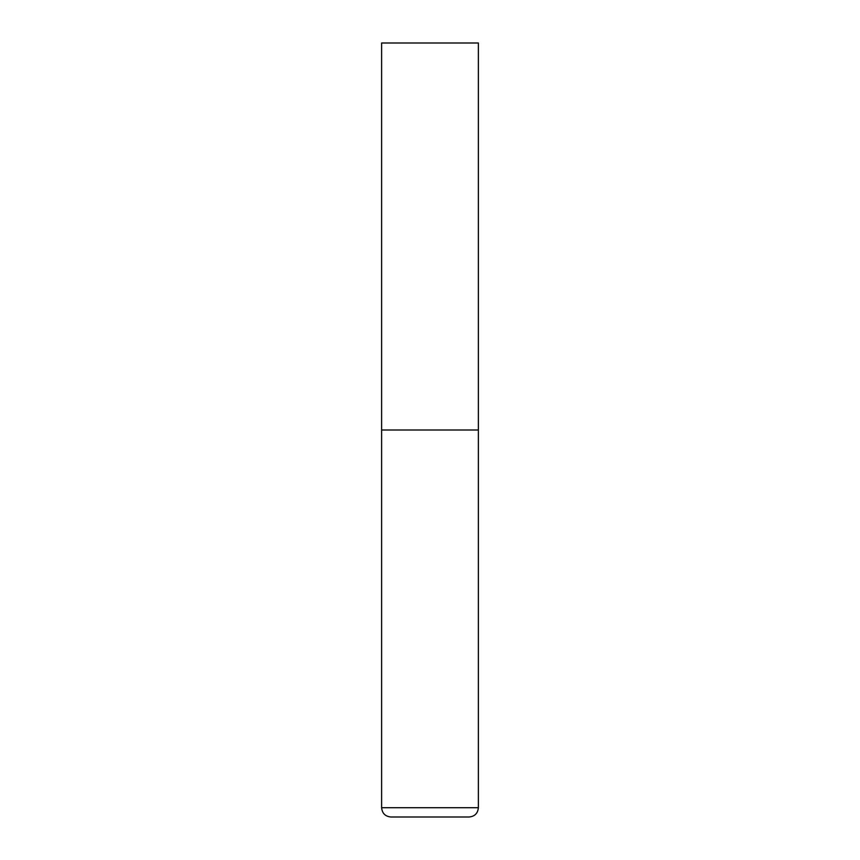 <?xml version="1.0" encoding="UTF-8"?>
<svg xmlns="http://www.w3.org/2000/svg" width="860" height="860" viewBox="0 0 860 860"><rect width="100%" height="100%" fill="white"/><g stroke="black" fill="none" stroke-linecap="round" stroke-linejoin="round"><path stroke-width="1.29" d="M478.375 807.712L478.375 430L381.625 430L478.375 430L478.375 43L381.625 43L381.625 807.712C382.173 813.356 385.269 816.452 390.913 817L469.087 817C474.731 816.452 477.827 813.356 478.375 807.712L381.625 807.712"/></g></svg>
